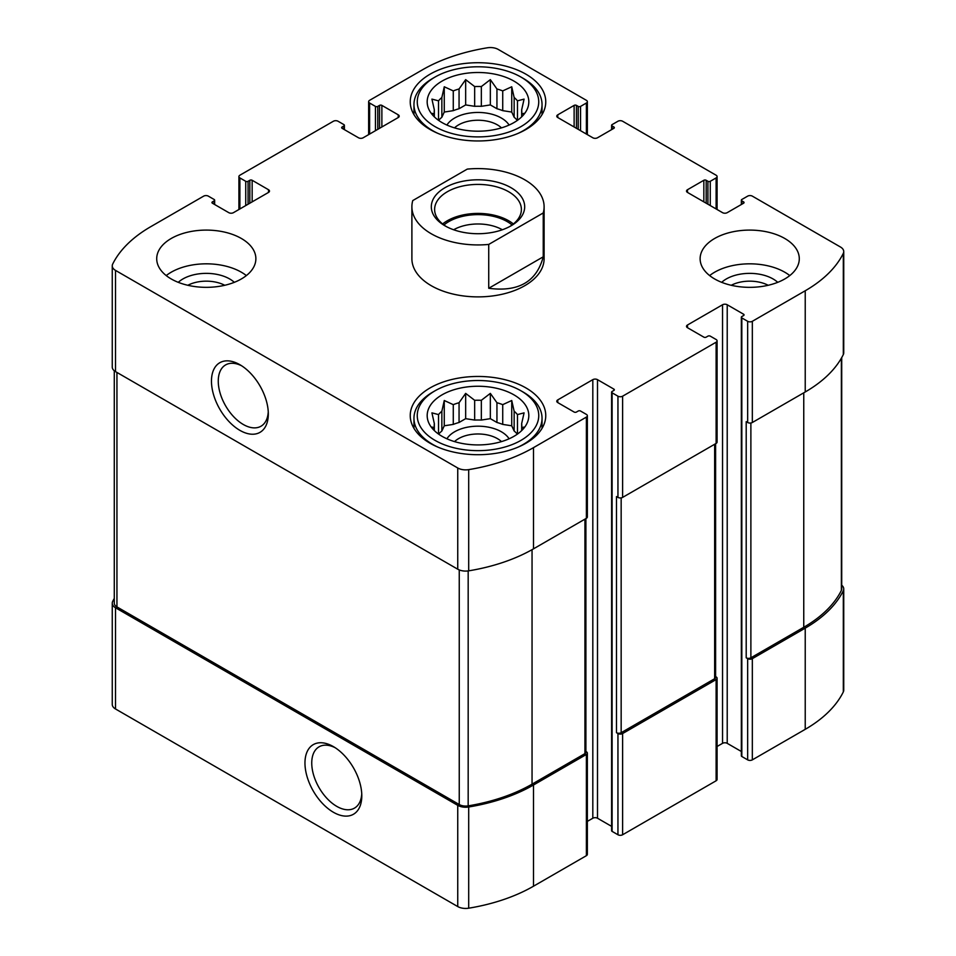 <?xml version="1.0" encoding="UTF-8"?>
<svg xmlns="http://www.w3.org/2000/svg" width="956" height="956" viewBox="0 0 956 956"><rect width="100%" height="100%" fill="white"/><g stroke="black" fill="none" stroke-linecap="round" stroke-linejoin="round"><path stroke-width="1.43" d="M517.339 434.155A43.797 25.286 180 0 0 514.149 431.001L514.149 411.247A43.797 25.286 180 0 1 517.483 414.581L517.483 434.06M496.941 422.48A43.797 25.286 180 0 1 502.725 424.404L502.725 404.651A43.797 25.286 180 0 0 496.941 402.727L496.941 422.48L490.344 418.668L481.334 420.066A43.797 25.286 180 0 0 474.666 420.066L465.656 418.668L459.059 422.48A43.797 25.286 180 0 0 453.275 424.404L444.265 425.79L441.851 431.001A43.797 25.286 180 0 0 438.661 434.155M496.941 402.727L490.344 393.382L481.334 400.301A43.797 25.286 180 0 0 474.666 400.301L474.666 420.066M481.334 400.301L481.334 420.066M474.666 400.301L465.656 393.382L459.059 402.727A43.797 25.286 180 0 0 453.275 404.651L453.275 424.404M459.059 402.727L459.059 422.48M453.275 404.651L444.265 400.504L441.851 411.247A43.797 25.286 180 0 0 438.517 414.581L438.517 434.06M441.851 411.247L441.851 431.001M433.928 430.2L431.921 427.117L434.335 427.452A43.797 25.286 180 0 1 434.203 425.516A43.797 25.286 180 0 1 434.335 423.592L434.335 430.594M522.072 430.188L524.079 427.117L521.665 427.452A43.797 25.286 180 0 0 521.797 425.516A43.797 25.286 180 0 0 521.665 423.592L521.665 430.594M517.339 120.42A43.797 25.286 180 0 0 514.149 117.253L514.149 97.5A43.797 25.286 180 0 1 517.483 100.834L517.483 120.313M496.941 108.733A43.797 25.286 180 0 1 502.725 110.657L502.725 90.904A43.797 25.286 180 0 0 496.941 88.98L496.941 108.733L490.344 104.921L481.334 106.319A43.797 25.286 180 0 0 474.666 106.319L465.656 104.921L459.059 108.733A43.797 25.286 180 0 0 453.275 110.657L444.265 112.055L441.851 117.253A43.797 25.286 180 0 0 438.661 120.42M496.941 88.98L490.344 79.635L481.334 86.566A43.797 25.286 180 0 0 474.666 86.566L474.666 106.319M481.334 86.566L481.334 106.319M474.666 86.566L465.656 79.635L459.059 88.98A43.797 25.286 180 0 0 453.275 90.904L453.275 110.657M459.059 88.98L459.059 108.733M453.275 90.904L444.265 86.769L441.851 97.5A43.797 25.286 180 0 0 438.517 100.834L438.517 120.313M441.851 97.5L441.851 117.253M433.928 116.453L431.921 113.37L434.335 113.704A43.797 25.286 180 0 1 434.203 111.78A43.797 25.286 180 0 1 434.335 109.856L434.335 116.847M522.072 116.453L524.079 113.37L521.665 113.704A43.797 25.286 180 0 0 521.797 111.78A43.797 25.286 180 0 0 521.665 109.856L521.665 116.847M731.244 285.282A27.461 15.858 180 0 1 768.182 285.282M187.818 285.282A27.461 15.858 180 0 1 224.756 285.282M114.278 598.42A149.566 86.351 0 0 0 112.677 601.455A11.161 6.441 0 0 0 112.258 603.212A11.161 6.441 0 0 0 115.521 607.765L457.745 805.346A11.161 6.441 0 0 0 468.691 806.995A149.566 86.351 0 0 0 533.508 784.995L586.387 754.463A3.31 1.912 0 0 0 587.354 753.113A3.31 1.912 0 0 0 586.387 751.763L585.897 751.488M112.258 603.212L112.258 704.429A11.161 6.441 0 0 0 115.521 708.982L457.745 906.563A11.161 6.441 0 0 0 468.691 908.2A149.566 86.351 0 0 0 533.508 886.2L586.387 855.68A3.31 1.912 0 0 0 587.354 854.329L587.354 753.113M333.381 812.253A40.2 23.207 -120 0 0 361.798 795.834A40.2 23.207 -120 0 0 333.381 746.612A40.2 23.207 -120 0 0 304.964 763.019A40.2 23.207 -120 0 0 333.381 812.253M587.354 821.383L592.816 818.228A3.31 1.912 0 0 1 597.5 818.228L597.5 379.651L613.86 389.104A1.649 0.956 0 0 1 614.338 389.773A1.649 0.956 0 0 1 613.86 390.454L612.103 391.47A1.649 0.956 0 0 0 611.613 392.139L611.613 830.704A1.649 0.956 0 0 0 612.103 831.385L617.946 834.755L617.946 733.551A3.31 1.912 0 0 0 622.619 733.551L716.116 679.573A3.31 1.912 0 0 0 717.084 678.222A3.31 1.912 0 0 0 716.116 676.872L715.614 676.585M617.946 834.755A3.31 1.912 0 0 0 622.619 834.755L716.116 780.777A3.31 1.912 0 0 0 717.084 779.427L717.084 678.222M717.084 746.481L722.545 743.338A3.31 1.912 0 0 1 727.217 743.338L727.217 304.761L743.577 314.213A1.649 0.956 0 0 1 744.055 314.882A1.649 0.956 0 0 1 743.577 315.564L741.82 316.567A1.649 0.956 0 0 0 741.342 317.249L741.342 755.814A1.649 0.956 0 0 0 741.82 756.495L747.664 759.865L747.664 658.66A3.31 1.912 0 0 0 752.336 658.66L805.227 628.128A149.566 86.351 0 0 0 843.323 590.7A11.161 6.441 0 0 0 843.742 588.932A11.161 6.441 0 0 0 841.722 585.239M747.664 759.865A3.31 1.912 0 0 0 752.336 759.865L805.227 729.332A149.566 86.351 0 0 0 843.323 691.905A11.161 6.441 0 0 0 843.742 690.148L843.742 588.932M706.173 203.222L706.173 180.278L707.93 181.293A1.649 0.956 0 0 0 710.272 181.293L716.116 177.924A3.31 1.912 0 0 0 717.084 176.573A3.31 1.912 0 0 0 716.116 175.223L622.619 121.245A3.31 1.912 0 0 0 617.946 121.245L612.103 124.615A1.649 0.956 0 0 0 611.613 125.296A1.649 0.956 0 0 0 612.103 125.965L613.86 126.981A1.649 0.956 0 0 1 614.338 127.65A1.649 0.956 0 0 1 613.86 128.331L597.5 137.772A3.31 1.912 0 0 1 592.816 137.772L557.766 117.528L557.766 114.828A3.31 1.912 0 0 0 556.786 116.178A3.31 1.912 0 0 0 557.766 117.528M557.766 114.828L574.126 105.387A1.649 0.956 0 0 1 576.456 105.387L578.213 106.403A1.649 0.956 0 0 0 580.555 106.403L586.387 103.021A3.31 1.912 0 0 0 587.354 101.671A3.31 1.912 0 0 0 586.387 100.32L498.255 49.437A11.161 6.441 0 0 0 487.309 47.8A149.566 86.351 0 0 0 422.492 69.8L369.614 100.32A3.31 1.912 0 0 0 368.646 101.671A3.31 1.912 0 0 0 369.614 103.021L375.445 106.403A1.649 0.956 0 0 0 377.787 106.403L379.544 105.387A1.649 0.956 0 0 1 381.874 105.387L398.234 114.828A3.31 1.912 0 0 1 399.214 116.178A3.31 1.912 0 0 1 398.234 117.528L363.184 137.772A3.31 1.912 0 0 1 358.5 137.772L342.14 128.331L342.14 126.981A1.649 0.956 0 0 0 341.662 127.65A1.649 0.956 0 0 0 342.14 128.331M342.14 126.981L343.897 125.965A1.649 0.956 0 0 0 344.387 125.296A1.649 0.956 0 0 0 343.897 124.615L338.054 121.245A3.31 1.912 0 0 0 333.381 121.245L239.884 175.223A3.31 1.912 0 0 0 238.916 176.573A3.31 1.912 0 0 0 239.884 177.924L245.728 181.293A1.649 0.956 0 0 0 248.07 181.293L249.827 180.278A1.649 0.956 0 0 1 252.157 180.278L268.517 189.73A3.31 1.912 0 0 1 269.484 191.081A3.31 1.912 0 0 1 268.517 192.419L233.455 212.662A3.31 1.912 0 0 1 228.783 212.662L212.423 203.222L212.423 201.871A1.649 0.956 0 0 0 211.945 202.541A1.649 0.956 0 0 0 212.423 203.222M212.423 201.871L214.18 200.856A1.649 0.956 0 0 0 214.658 200.186A1.649 0.956 0 0 0 214.18 199.505L208.336 196.135A3.31 1.912 0 0 0 203.664 196.135L150.773 226.668A149.566 86.351 0 0 0 112.677 264.095A11.161 6.441 0 0 0 112.258 265.852A11.161 6.441 0 0 0 115.521 270.405L457.745 467.986A11.161 6.441 0 0 0 468.691 469.635A149.566 86.351 0 0 0 533.508 447.635L586.387 417.103A3.31 1.912 0 0 0 587.354 415.752A3.31 1.912 0 0 0 586.387 414.402L580.555 411.032A1.649 0.956 0 0 0 578.213 411.032L576.456 412.048A1.649 0.956 0 0 1 574.126 412.048L557.766 402.596L557.766 399.895A3.31 1.912 0 0 0 556.786 401.245A3.31 1.912 0 0 0 557.766 402.596M112.258 265.852L112.258 367.068A11.161 6.441 0 0 0 115.521 371.621L115.521 270.405M239.884 430.355A40.2 23.207 -120 0 0 268.313 413.948A40.2 23.207 -120 0 0 239.884 364.714A40.2 23.207 -120 0 0 211.467 381.133A40.2 23.207 -120 0 0 239.884 430.355M587.354 415.752L587.354 516.969A3.31 1.912 0 0 1 586.387 518.307L533.508 548.84A149.566 86.351 0 0 1 468.691 570.84A11.161 6.441 0 0 1 457.745 569.202L115.521 371.621M557.766 399.895L592.816 379.651A3.31 1.912 0 0 1 597.5 379.651M597.5 818.228L611.613 826.378M611.613 392.139A1.649 0.956 0 0 0 612.103 392.808L617.946 396.19A3.31 1.912 0 0 0 622.619 396.19L716.116 342.212A3.31 1.912 0 0 0 717.084 340.862A3.31 1.912 0 0 0 716.116 339.511L710.272 336.142A1.649 0.956 0 0 0 707.93 336.142L706.173 337.145A1.649 0.956 0 0 1 703.843 337.145L687.483 327.705L687.483 325.004A3.31 1.912 0 0 0 686.516 326.355A3.31 1.912 0 0 0 687.483 327.705M717.084 340.862L717.084 442.066A3.31 1.912 0 0 1 716.116 443.417L622.619 497.395A3.31 1.912 0 0 1 617.946 497.395L616.489 496.558L616.489 732.702A3.31 1.912 0 0 0 621.161 732.702L714.646 678.724A3.31 1.912 0 0 0 715.614 677.374L715.614 443.704M617.946 733.551L616.489 732.702M687.483 325.004L722.545 304.761A3.31 1.912 0 0 1 727.217 304.761M727.217 743.338L741.342 751.488M741.342 317.249A1.649 0.956 0 0 0 741.82 317.918L747.664 321.3A3.31 1.912 0 0 0 752.336 321.3L805.227 290.767A149.566 86.351 0 0 0 843.323 253.34A11.161 6.441 0 0 0 843.742 251.571A11.161 6.441 0 0 0 840.479 247.018L752.336 196.135A3.31 1.912 0 0 0 747.664 196.135L741.82 199.505A1.649 0.956 0 0 0 741.342 200.186A1.649 0.956 0 0 0 741.82 200.856L743.577 201.871A1.649 0.956 0 0 1 744.055 202.541A1.649 0.956 0 0 1 743.577 203.222L727.217 212.662A3.31 1.912 0 0 1 722.545 212.662L687.483 192.419L687.483 189.73A3.31 1.912 0 0 0 686.516 191.081A3.31 1.912 0 0 0 687.483 192.419M843.742 251.571L843.742 352.788A11.161 6.441 0 0 1 843.323 354.545A149.566 86.351 0 0 1 805.227 391.972L752.336 422.504A3.31 1.912 0 0 1 747.664 422.504L746.206 421.656L746.206 657.812A3.31 1.912 0 0 0 750.878 657.812L803.757 627.279A147.917 85.395 0 0 0 841.376 590.402A9.094 5.246 0 0 0 841.722 588.956L841.722 357.58M747.664 658.66L746.206 657.812M687.483 189.73L703.843 180.278A1.649 0.956 0 0 1 706.173 180.278M714.646 278.961A49.581 28.62 0 0 0 768.684 285.163A49.581 28.62 0 0 0 799.288 258.718A49.581 28.62 0 0 0 784.768 238.474A49.581 28.62 0 0 0 730.743 232.272A49.581 28.62 0 0 0 700.127 258.718A49.581 28.62 0 0 0 714.646 278.961M171.232 278.961A49.581 28.62 0 0 0 225.258 285.163A49.581 28.62 0 0 0 255.873 258.718A49.581 28.62 0 0 0 241.354 238.474A49.581 28.62 0 0 0 187.316 232.272A49.581 28.62 0 0 0 156.712 258.718A49.581 28.62 0 0 0 171.232 278.961M525.92 74.186A67.757 39.124 180 0 1 545.756 101.85A67.757 39.124 180 0 1 478 140.962A67.757 39.124 180 0 1 410.244 101.85A67.757 39.124 180 0 1 452.069 65.701A67.757 39.124 180 0 1 525.92 74.186M525.92 387.921A67.757 39.124 180 0 1 545.756 415.585A67.757 39.124 180 0 1 478 454.709A67.757 39.124 180 0 1 410.244 415.585A67.757 39.124 180 0 1 452.069 379.436A67.757 39.124 180 0 1 525.92 387.921M543.235 212.961L488.731 244.425A66.107 38.168 180 0 1 431.252 233.754A66.107 38.168 180 0 1 411.893 206.759L411.893 258.718A66.107 38.168 0 0 0 431.252 285.701A66.107 38.168 0 0 0 503.298 293.982A66.107 38.168 0 0 0 544.107 258.718L544.107 206.759A66.107 38.168 180 0 1 543.235 212.961L543.235 256.817L488.731 288.282C518.475 292.201 536.651 281.709 543.235 256.817M114.278 370.761L114.278 603.188A9.094 5.246 0 0 0 116.943 606.905L459.25 804.534A9.094 5.246 0 0 0 468.177 805.872A147.917 85.395 0 0 0 532.05 784.159L584.929 753.627A3.31 1.912 0 0 0 585.897 752.276L585.897 518.594M241.641 365.79A35.396 20.435 -120 0 0 225.592 364.929A35.396 20.435 -120 0 0 220.167 393.286A35.396 20.435 -120 0 0 243.278 424.476A35.396 20.435 -120 0 0 260.976 426.233A35.396 20.435 -120 0 0 268.254 411.893M335.126 747.688A35.396 20.435 -120 0 0 319.077 746.815A35.396 20.435 -120 0 0 313.652 775.185A35.396 20.435 -120 0 0 336.775 806.374A35.396 20.435 -120 0 0 354.473 808.119A35.396 20.435 -120 0 0 361.75 793.791M513.934 394.84A50.823 29.337 180 0 1 524.39 427.559A50.823 29.337 180 0 1 478 444.922A50.823 29.337 180 0 1 431.61 427.559A50.823 29.337 180 0 1 449.177 391.422A50.823 29.337 180 0 1 513.934 394.84M523.29 392.139L520.948 390.789A60.742 35.061 180 0 1 520.948 440.381A60.742 35.061 180 0 1 435.052 440.381A60.742 35.061 180 0 1 435.052 390.789A60.742 35.061 180 0 1 520.948 390.789L523.29 392.139A64.04 36.973 180 0 1 542.04 418.286A64.04 36.973 180 0 1 517.913 447.205M521.665 423.592L524.079 412.861L517.483 414.581M514.149 411.247L511.735 400.504L502.725 404.651M438.517 414.581L431.921 412.861L434.335 423.592M446.906 438.792A33.054 19.084 180 0 1 501.374 431.777A33.054 19.084 180 0 1 509.094 438.792M514.149 431.001L511.735 425.79L502.725 424.404M454.518 441.612A27.461 15.858 180 0 1 497.419 438.625A27.461 15.858 180 0 1 501.482 441.612M438.087 447.205A64.04 36.973 180 0 1 413.96 418.286A64.04 36.973 180 0 1 432.71 392.139L435.052 390.789M513.934 81.093A50.823 29.337 180 0 1 524.39 113.824A50.823 29.337 180 0 1 478 131.187A50.823 29.337 180 0 1 431.61 113.824A50.823 29.337 180 0 1 449.177 77.675A50.823 29.337 180 0 1 513.934 81.093M523.29 78.404L520.948 77.054A60.742 35.061 180 0 1 520.948 126.634A60.742 35.061 180 0 1 435.052 126.634A60.742 35.061 180 0 1 435.052 77.054A60.742 35.061 180 0 1 520.948 77.054L523.29 78.392A64.04 36.973 180 0 1 523.29 78.404A64.04 36.973 180 0 1 542.04 104.539A64.04 36.973 180 0 1 517.913 133.458M521.665 109.856L524.079 99.113L517.483 100.834M514.149 97.5L511.735 86.769L502.725 90.904M438.517 100.834L431.921 99.113L434.335 109.856M446.906 125.057A33.054 19.084 180 0 1 501.374 118.042A33.054 19.084 180 0 1 509.094 125.057M514.149 117.253L511.735 112.055L502.725 110.657M454.518 127.865A27.461 15.858 180 0 1 497.419 124.889A27.461 15.858 180 0 1 501.482 127.865M438.087 133.458A64.04 36.973 180 0 1 413.96 104.539A64.04 36.973 180 0 1 432.71 78.404L435.052 77.054M166.225 275.579A49.581 28.62 180 0 1 241.354 272.209A49.581 28.62 180 0 1 246.349 275.579M178.27 282.331A33.054 19.084 180 0 1 229.667 278.961A33.054 19.084 180 0 1 234.316 282.331M709.651 275.579A49.581 28.62 180 0 1 784.768 272.209A49.581 28.62 180 0 1 789.775 275.579M721.684 282.331A33.054 19.084 180 0 1 773.081 278.961A33.054 19.084 180 0 1 777.73 282.331M444.265 112.055L444.265 86.769M465.656 104.921L465.656 79.635M490.344 104.921L490.344 79.635M511.735 112.055L511.735 86.769M444.265 425.79L444.265 400.504M465.656 418.668L465.656 393.382M490.344 418.668L490.344 393.382M511.735 425.79L511.735 400.504M411.893 206.759A66.107 38.168 180 0 1 412.765 200.569L467.269 169.104A66.107 38.168 180 0 1 544.107 206.759M488.731 244.425L488.731 288.282M444.982 225.819L444.982 225.819A46.689 26.959 180 0 1 444.982 187.699A46.689 26.959 180 0 1 511.018 187.699A46.689 26.959 180 0 1 511.018 225.819A46.689 26.959 180 0 1 444.982 225.819M446.201 226.5A43.378 25.047 180 0 1 434.622 209.46A43.378 25.047 180 0 1 478 184.412A43.378 25.047 180 0 1 521.379 209.46A43.378 25.047 180 0 1 509.799 226.5M442.628 223.967A43.378 25.047 180 0 1 513.372 223.967M443.942 224.971A41.323 23.852 180 0 1 512.058 224.971M453.646 229.763A34.607 19.98 180 0 1 502.354 229.763M115.521 708.982L115.521 607.765M457.745 906.563L457.745 805.346M468.691 908.2L468.691 806.995M533.508 886.2L533.508 784.995M586.387 855.68L586.387 754.463M622.619 834.755L622.619 733.551M716.116 780.777L716.116 679.573M752.336 759.865L752.336 658.66M805.227 729.332L805.227 628.128M843.323 691.905L843.323 590.7M612.103 129.335L612.103 125.965M613.86 128.331L613.86 126.981M574.126 126.981L574.126 105.387M576.456 128.331L576.456 105.387M578.213 129.335L578.213 106.403M580.555 130.685L580.555 106.403M586.387 134.067L586.387 103.021M369.614 134.067L369.614 103.021M375.445 130.685L375.445 106.403M377.787 129.335L377.787 106.403M379.544 128.331L379.544 105.387M381.874 126.981L381.874 105.387M398.234 117.528L398.234 114.828M343.897 129.335L343.897 125.965M239.884 208.958L239.884 177.924M245.728 205.576L245.728 181.293M248.07 204.237L248.07 181.293M249.827 203.222L249.827 180.278M252.157 201.871L252.157 180.278M268.517 192.419L268.517 189.73M214.18 204.237L214.18 200.856M457.745 569.202L457.745 467.986M468.691 570.84L468.691 469.635M533.508 548.84L533.508 447.635M586.387 518.307L586.387 417.103M592.816 818.228L592.816 379.651M613.86 390.454L613.86 389.104M612.103 831.385L612.103 392.808M617.946 497.395L617.946 396.19M622.619 497.395L622.619 396.19M716.116 443.417L716.116 342.212M722.545 743.338L722.545 304.761M743.577 315.564L743.577 314.213M741.82 756.495L741.82 317.918M747.664 422.504L747.664 321.3M752.336 422.504L752.336 321.3M805.227 391.972L805.227 290.767M843.323 354.545L843.323 253.34M741.82 204.237L741.82 200.856M743.577 203.222L743.577 201.871M703.843 201.871L703.843 180.278M707.93 204.237L707.93 181.293M710.272 205.576L710.272 181.293M716.116 208.958L716.116 177.924M750.878 657.812L750.878 422.994M803.757 627.279L803.757 392.82M841.376 590.402L841.376 358.189M621.161 732.702L621.161 497.885M714.646 678.724L714.646 444.265M116.943 606.905L116.943 372.434M459.25 804.534L459.25 569.919M468.177 805.872L468.177 570.911M532.05 784.159L532.05 549.676M584.929 753.627L584.929 519.156M611.613 129.622L611.613 125.296M587.354 134.617L587.354 101.671M368.646 134.617L368.646 101.671M344.387 129.622L344.387 125.296M238.916 209.519L238.916 176.573M214.658 204.512L214.658 200.186M741.342 204.512L741.342 200.186M717.084 209.519L717.084 176.573M413.96 418.286L413.96 428.372M542.04 418.286L542.04 428.372M413.96 104.539L413.96 114.624M542.04 104.539L542.04 114.624"/></g></svg>
